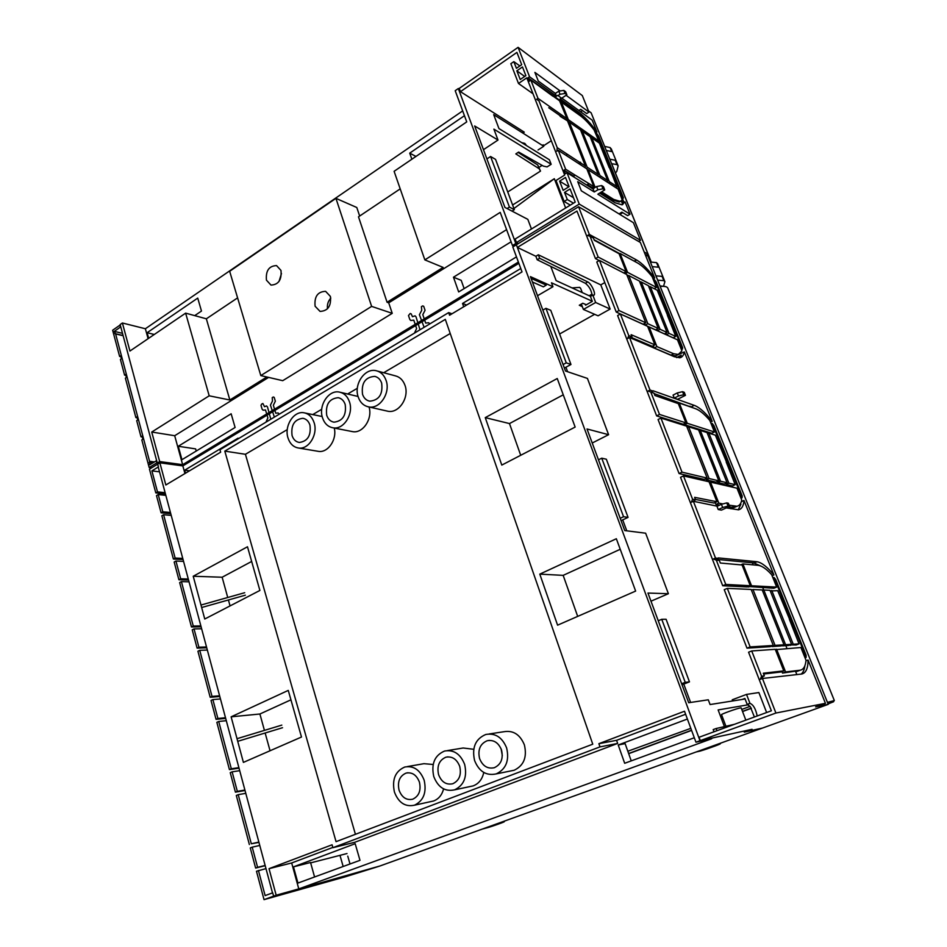 <?xml version="1.0" encoding="UTF-8"?>
<svg xmlns="http://www.w3.org/2000/svg" width="947" height="947" viewBox="0 0 947 947"><rect width="100%" height="100%" fill="white"/><g stroke="black" fill="none" stroke-linecap="round" stroke-linejoin="round"><path stroke-width="1.42" d="M657.668 280.158L663.835 280.667L664.901 281.661L663.622 285.958M657.834 264.154L656.555 262.639L650.376 262.035M611.691 163.701L616.994 164.6L618.142 165.843L616.781 171.431L615.42 172.97M611.513 149.437L610.117 147.566L604.648 146.406M159.143 463.272L157.297 463.024L120.151 324.572L122.4 322.998L129.94 351.041L185.636 313.137L206.351 318.808L237.602 297.867M268.628 377.391L174.698 435.715L151.733 432.033L209.192 395.81L185.636 313.137M151.733 432.033L159.676 461.568L157.297 463.024M459.591 89.326L458.324 88.521L515.807 243.497L517.299 244.219M506.586 229.636L388.708 302.827L387.074 302.259L443.125 267.409L424.848 259.88L394.106 171.312L466.741 121.891L455.199 90.711L458.324 88.521M462.681 110.906L145.376 328.751L122.4 322.998M518.092 152.42L537.754 164.991L540.512 171.087L539.198 168.767L515.819 153.899L518.66 152.053L543.365 166.104L547.082 166.897L551.166 164.293L549.414 159.783L498.951 128.555L493.695 114.646L543.744 146.288L543.164 144.784M538.062 149.957L543.744 146.288M154.278 334.48L147.128 332.705L197.734 298.104L201.474 311.054L194.715 315.623M415.97 156.433L409.72 153.142L464.456 115.7M521.714 142.642L524.768 143.376L525.928 144.855M551.166 164.293L493.896 129.135L498.004 140.049L474.66 125.963L504.917 207.405L527.834 219.361L531.456 228.996M522.614 131.124L523.762 132.497M145.376 328.751L148.099 338.683M260.804 375.58L371.626 306.39L392.236 313.339L282.727 380.682L260.804 375.58L229.659 271.292L335.936 198.349L356.794 207.5L359.659 216.034M148.655 338.304L147.128 332.705M411.862 159.226L409.72 153.142M335.936 198.349L371.626 306.39M266.45 280.17C265.634 270.735 269.007 265.882 276.56 265.598L280.987 270.44C281.827 279.827 278.501 284.704 270.996 285.083L266.45 280.17M315.102 306.236C314.191 296.589 317.695 291.617 325.614 291.345L330.408 296.423C331.355 306.011 327.899 311.007 320.039 311.397L315.102 306.236M174.698 435.715L182.641 464.681L159.676 461.568M388.708 302.827L392.236 313.339M518.376 262.059L182.641 464.681M178.273 446.262L181.954 459.697L235.105 427.476L231.151 413.78L178.273 446.262L195.627 448.89L196.23 451.044M511.096 241.805L453.471 277.199L458.668 291.936L516.47 256.886M513.972 246.256L512.469 245.533L515.807 243.497M464.137 288.61L461.213 280.348L453.471 277.199M483.467 149.673L498.004 140.049M540.512 171.087L507.734 191.969M537.754 164.991L539.198 168.767M539.068 167.335L542.11 165.394M281.46 273.565L279.01 281.46M330.799 298.08C328.076 301.134 326.987 304.697 327.496 308.793M512.469 245.533L500.205 212.377L424.848 259.88M387.074 302.259L358.499 216.816L400.202 188.867M209.192 395.81L229.849 400.001L266.865 376.989M229.849 400.001L206.351 318.808M154.456 461.935L149.567 461.284L115.605 333.936L114.267 331.379L120.435 327.082L119.914 325.164L112.634 330.243L119.618 356.474L120.636 355.788L121.429 358.759L120.411 359.458L124.59 375.154L125.856 375.403M115.605 333.936L123.134 335.712M124.59 375.154L125.608 374.467L126.413 377.474L125.383 378.149L135.883 417.591L136.924 416.917L137.741 419.983L136.699 420.646L140.996 436.804L142.05 436.153L142.867 439.242L141.825 439.905L149.176 467.534L156.847 462.846L156.302 460.798L149.815 464.776L149.567 461.284M149.188 462.432L152.858 462.905M140.996 436.804L142.275 437.005M135.883 417.591L137.161 417.805M149.176 467.534L151.638 467.842M114.267 331.379L122.506 333.344M119.618 356.474L120.896 356.759M123.086 335.534L114.847 333.581M519.879 65.947L513.83 61.638L510.847 63.698L518.494 83.478L526.804 77.82L564.672 175.065L556.019 180.498L564.14 201.486L567.3 199.533L564.53 192.395L570.082 188.938L575.208 202.113L515.144 239.023L516.458 242.55L518.435 243.521M638.586 241.414L640.48 240.313L579.244 204.09L516.458 242.55M646.256 255.169L647.997 254.163L644.185 251.961M579.244 204.09L567.004 172.709L565.43 173.703L564.045 170.164L565.619 169.17L558.257 150.313L556.883 151.189L557.238 147.673L538.985 100.927L536.641 99.269L537.991 98.37L530.888 80.164L529.373 81.193L528.059 77.82L577.942 113.214C582.121 116.221 586.702 120.802 591.686 126.957M513.83 61.638L516.423 68.326L521.69 64.692L516.908 52.405L460.467 91.681L459.248 88.402L518.08 47.35L529.562 76.79L528.059 77.82M563.169 190.335L569.088 186.642L565.501 177.432L559.606 181.137L563.169 190.335M516.849 70.812L522.472 66.941L525.869 75.653L520.223 79.512L516.849 70.812L524.697 76.447M530.888 80.164L559.57 100.808L566.993 118.718L537.991 98.37M559.215 100.548L557.357 99.21M538.192 85.419L552.788 96.156M596.361 133.444L594.112 130.035M596.006 133.669L595.663 133.054L596.29 133.491M598.551 142.571L598.824 141.056L568.354 119.677L561.405 102.122L560.624 102.643M561.405 102.122L580.286 115.712C584.465 118.754 589.046 123.489 594.053 129.905L598.824 141.056M568.354 119.677L567.123 120.47L566.993 118.718M595.9 133.752L596.61 133.29L622.937 198.858L622.203 199.308M622.203 203.143L623.197 202.54L618.142 189.175L588.17 169.714L587.365 170.223M621.907 200.456L621.516 201.427M622.937 198.858L623.327 197.615L598.622 136.108L596.61 133.29M574.119 177.16L573.704 176.118L564.045 170.164M592.763 188.82L592.254 187.553L587.708 184.76L588.194 185.967M620.735 201.214L619.184 201.995L612.602 200.101L600.422 192.596M623.197 202.54L622.404 203.652L621.315 200.93M622.593 204.647L624.073 202.457L622.558 199.095M565.619 169.17L575.184 175.183L573.704 176.118M586.631 184.996L588.927 183.576L593.876 186.689L586.82 168.85L558.257 150.313M588.927 183.576L575.184 175.183M593.568 186.748L592.254 187.553M609.158 183.339L609.323 181.635L591.828 137.871L589.579 136.285L599.368 143.139L609.217 167.678M599.794 177.267L599.96 175.526L582.322 131.219L580.061 129.621L590.111 136.676L607.643 180.534L607.477 182.25M586.962 169.205L587.164 167.181L569.336 122.151L567.04 120.529L580.558 129.999L598.232 174.402L598.054 176.142M560.151 116.327L567.513 120.873L585.364 166.009L585.187 167.785M536.641 99.269L538.985 100.927M609.323 181.635L616.757 186.476L609.229 166.98M616.757 186.476L616.592 188.169M622.226 200.101L620.214 201.368L613.715 199.438L601.641 191.839M588.17 169.714L595.166 187.399M592.94 188.938L593.958 188.311L593.876 186.689M557.238 147.673L566.862 153.959L566.685 155.77M580.653 164.837L580.831 163.062L585.364 166.009M580.831 163.062L566.862 153.959M567.513 120.873L548.751 107.757M569.336 122.151L580.558 129.999M587.164 167.181L598.232 174.402M582.322 131.219L590.111 136.676M599.96 175.526L607.643 180.534M591.828 137.871L599.368 143.139M600.055 161.546L600.067 160.801M590.597 155.225L590.597 154.42M577.682 146.596L577.67 145.708M578.51 163.452L580.499 162.209M562.909 117.653L560.612 116.031M518.494 83.478L533.007 93.765M570.307 205.12L564.14 201.486M565.643 207.985L554.326 178.711L512.599 204.99M543.542 145.779L551.308 140.748M647.997 254.163L591.141 112.835L588.478 110.87M640.48 240.313L633.413 222.711L581.316 190.809L577.729 181.682L594.278 191.981L593.13 189.057L594.385 187.861L596.598 186.535L601.7 185.588L603.464 186.689L604.742 189.897L597.853 194.206L629.992 214.2L625.044 201.877L624.073 202.457M567.004 172.709L593.13 189.057M599.605 193.105L615.041 202.765L622.001 204.824L625.044 201.877M622.724 212.673L619.989 214.318L619.16 213.821M629.992 214.2L627.624 215.644L621.883 212.164L619.018 213.904M596.018 132.604L596.965 131.988L592.206 120.162L561.831 98.133M561.299 98.074L560.115 98.867L579.019 112.515C584.465 116.54 590.455 123.027 596.965 131.988M560.186 90.971L534.889 72.398L538.275 81.04L555.333 93.41L556.434 96.203L529.562 76.79M556.434 96.203L557.783 95.327L561.595 98.287L566.886 94.771L565.667 91.717L563.844 90.391L565.063 93.445L560.032 94.274L558.813 91.184L563.844 90.391M518.08 47.35L582.322 95.576L588.963 112.077L566.093 95.292M522.874 133.089L524.271 132.166L460.467 91.681M513.925 208.518L554.326 178.711M582.523 110.586L580.677 111.793M588.963 112.077L586.69 113.581L580.736 109.307L578.913 110.515M555.333 93.41L558.813 91.184M557.913 95.659L560.032 94.274M565.063 93.445L566.886 94.771M594.278 191.981L597.877 189.779L596.598 186.535M604.742 189.897L602.967 188.796L597.877 189.779M602.967 188.796L601.7 185.588M568.863 186.784L559.606 181.137M567.3 199.533L573.491 203.167M573.491 197.698L564.53 192.395M589.058 183.919L587.708 184.76M486.9 158.93L490.582 156.504L509.427 207.073L514.351 209.666L512.031 211.122M507.107 208.541L509.427 207.073M490.582 156.504L495.553 159.38L514.351 209.666M270.806 419.261L267.48 406.914L266.486 405.932L264.521 406.689L262.875 403.493L261.597 404.12L261.005 405.423L262.13 409.222L263.124 410.193L265.515 409.968L267.883 417.923L265.965 422.161M274.37 417.118L270.428 405.115L272.487 401.055L272.227 397.645L273.316 396.982L274.204 397.385L275.352 401.197L273.352 405.221L275.743 413.2L278.169 412.975L279.247 414.194M420.006 329.781L416.005 316.795L415.082 315.848L412.454 316.689L411.199 313.883L410.193 313.504L408.488 315.54L409.838 319.53L410.773 320.477L413.78 320.157L416.609 328.502L414.443 333.119M424.126 327.319L419.414 314.724L421.746 310.285L421.403 306.662L422.658 305.893L423.688 306.283L425.061 310.285L422.8 314.688L425.665 323.069L428.719 322.749L429.749 323.945M667.528 315.209L657.242 290.255L650.34 286.692L668.984 333.344L675.756 336.434L667.375 315.292M650.34 286.692L649.074 287.415M665.765 333.166L666.392 334.741L673.175 337.819L675.756 336.434M668.984 333.344L666.392 334.741M658.248 328.443L639.391 281.046L628.796 275.565L647.843 323.696L658.248 328.443L655.608 329.876L645.167 325.152L644.505 323.46M647.843 323.696L645.167 325.152M628.796 275.565L627.435 276.346M667.067 332.468L648.387 285.686L641.249 281.993L660.059 329.272L667.067 332.468L664.463 333.877L657.431 330.692L656.839 329.201M660.059 329.272L657.431 330.692M641.249 281.993L640.042 282.668M677.484 339.819L681.923 350.899L678.277 354.45L673.66 353.728L656.887 346.578L649.157 327.023L677.484 339.819M678.005 354.498L675.661 355.835L671.021 355.113L654.199 348.011L653.3 345.726M656.887 346.578L654.199 348.011M649.157 327.023L648.103 327.591M627.565 272.345L656.449 287.391L652.14 276.642C646.706 269.919 641.794 265.338 637.426 262.899L620.096 253.476L627.565 272.345L625.198 273.707M624.452 272.558L624.819 273.505M650.104 286.834L648.506 286.006M641.001 282.135L639.521 281.366M628.559 275.707L626.831 274.819M656.449 287.391L654.152 288.669M620.096 253.476L619.172 254.021M653.584 280.265L654.531 279.732L682.396 349.147L681.426 349.656M682.396 349.147L682.621 347.656L656.307 282.135L654.531 279.732M619.018 310.545L645.783 322.761L643.108 324.217L616.26 312.072L619.018 310.545L599.475 260.413L626.701 274.488L645.783 322.761M616.26 312.072L596.776 261.988L599.475 260.413M790.118 644.907L796.131 644.99L799.043 643.865L789.36 619.267M789.549 619.184L777.7 590.656L770.29 590.975M771.722 590.383L793.243 644.22L799.043 643.865M793.243 644.22L790.307 645.369M751.444 590.182L752.983 589.531L775.06 645.369L771.841 646.043M772.042 646.552L781.038 645.961L784.021 644.8L762.217 589.957L752.983 589.531M775.06 645.369L784.021 644.8M762.465 590.585L763.827 590.028L785.584 644.706L782.423 645.428M782.601 645.866L788.65 645.475L791.597 644.327L770.018 590.312L763.827 590.028M785.584 644.706L791.597 644.327M799.102 670.618L782.518 673.092L781.914 671.565M782.518 673.092L785.572 671.932L800.168 670.216C803.541 669.553 805.483 666.238 806.015 660.284L800.89 647.511L775.392 649.689M785.572 671.932L776.587 649.216M748.379 586.513L773.817 588.276L776.658 587.093L751.539 585.779L748.58 587.022M740.72 564.862L742.898 563.927L758.05 565.323C761.885 565.761 766.431 568.91 771.698 574.734L776.658 587.093M742.898 563.927L751.539 585.779M775.794 579.682L806.086 655.123L806.134 657.419L774.054 577.481L775.794 579.682M772.977 577.919L774.054 577.481M806.134 657.419L805.033 657.834M786.969 648.494L785.844 645.653M763.72 590.064L762.785 587.732M750.142 646.919L773.297 645.475L770.254 646.659L746.994 648.162L750.142 646.919L727.32 588.371L751.16 589.448L773.297 645.475M746.994 648.162L724.242 589.673L727.32 588.371M725.698 483.408L726.112 484.473L732.469 485.941L735.203 484.675L726.195 461.958M726.444 461.852L715.352 435.17L708.877 433.134L707.527 433.797M708.877 433.134L728.882 483.183L735.203 484.675M728.882 483.183L726.112 484.473M687.155 427.476L688.599 426.766L709.078 478.531L706.237 479.857L705.787 478.72M706.237 479.857L716.027 482.13L718.82 480.827L698.578 429.902L688.599 426.766M709.078 478.531L718.82 480.827M699.04 431.074L700.318 430.447L720.525 481.218L717.731 482.52L717.329 481.514M717.731 482.52L724.313 484.047L727.083 482.769L707.03 432.554L700.318 430.447M720.525 481.218L727.083 482.769M736.269 506.574L734.15 507.533L728.551 506.882M719.566 505.153L715.956 504.467L715.186 502.526M729.131 505.177L736.944 506.266C739.418 505.757 741.016 503.686 741.75 500.063L736.991 488.19L710.487 482.106L709.374 482.627M722.833 503.934L718.82 503.153L715.956 504.467M718.82 503.153L710.487 482.106M684.125 423.747L684.492 424.67L711.765 433.276L714.44 431.974L687.273 423.297L684.492 424.67M678.147 403.576L679.248 403.02L695.595 408.713C699.715 410.229 704.461 414.147 709.824 420.468L714.44 431.974M679.248 403.02L687.273 423.297M721.792 484.698L721.259 483.337M700.224 430.494L699.833 429.512M711.197 423.889L712.203 423.392L742.069 497.791L741.028 498.264M742.069 497.791L742.164 495.932L713.967 425.712L712.203 423.392M682.018 472.162L707.149 478.081L704.308 479.407L679.082 473.559L682.018 472.162L660.935 418.065L686.634 426.15L707.149 478.081M679.082 473.559L658.058 419.521L660.935 418.065M728.03 506.089L722.679 507.521L721.413 504.313L726.763 502.893L728.03 506.089L729.628 506.396L728.35 503.212L726.763 502.893M722.679 507.521L718.252 509.533L721.425 510.125L729.628 506.396M717.281 506.207L693.37 501.283L691.393 502.206L692.565 499.211L683.474 475.903L709.031 481.774L716.926 501.732L714.05 503.046L695.465 499.436M726.278 507.912L738.482 509.806C741.714 509.095 743.549 505.994 743.987 500.49L773.9 574.959C767.508 567.135 761.956 562.743 757.245 561.772L753.741 562.909L716.299 559.334M715.979 559.464L718.335 557.913L756.606 561.689M718.513 558.363L715.506 558.067L693.37 501.283M718.252 509.533L716.986 506.337L721.413 504.313M715.506 558.067L713.482 558.955L719.341 560.482L720.336 563.027L742.081 564.98L750.284 585.72L747.325 586.962L722.715 585.743L680.526 477.3L683.474 475.903M760.867 566.057L753.741 562.909M738.187 509.853L740.921 504.218L739.583 504.834M722.715 585.743L725.781 584.441L716.334 560.198L713.482 558.955M693.879 500.608L695.607 499.803L694.636 497.329L716.926 501.732M695.607 499.803L692.565 499.211M694.293 499.543L693.595 501.33M801.15 674.098C803.092 672.583 804.334 669.813 804.867 665.788M772.089 575.717L773.9 574.959M763.01 676.407L764.371 675.886L761.566 676.229L751.717 650.968L748.568 652.211L771.367 710.795L699.052 737.263L700.295 740.613L775.913 713.032L762.442 678.478L801.659 674.039C805.897 673.128 808.028 668.464 808.063 660.023L805.968 660.817M763.625 674.015L780.707 672.027L783.773 670.867L775.25 649.311L751.717 650.968M764.371 675.886L763.306 673.21L783.773 670.867M762.442 678.478L760.323 679.283L761.566 676.229M763.164 676.028L762.11 678.597M808.063 660.023L825.441 703.313L775.913 713.032M645.238 254.601L648.008 256.152L828.234 704.355L815.592 706.876L825.441 703.313M675.85 355.729L684.326 351.905C683.698 355.291 682.207 357.256 679.875 357.777L674.288 356.711L629.53 337.511L627.672 338.517L628.772 335.593L620.368 314.002L647.594 326.313L654.922 344.862L652.234 346.306L631.235 337.404M743.987 500.49L741.335 501.697M731.12 507.379L730.895 508.788L733.428 507.616M695.477 408.678L654.188 393.621M651.311 392.188L653.075 390.78L694.92 405.6C699.987 407.814 705.74 413.046 712.191 421.308L710.499 422.149M752.368 562.778L753.208 564.874M795.634 671.541L796.853 674.619M690.067 406.168L690.363 406.89M766.62 712.523L758.878 692.553L746.52 694.411L732.244 699.786L732.694 700.958M628.63 753.516L691.523 730.244M721.602 719.104L723.011 718.584M742.484 711.375L751.302 708.119M610.152 309.053L598.078 315.813L583.399 309.432L595.663 302.495L610.152 309.053L600.777 284.881L604.79 282.585M690.6 702.449L683.77 684.089M626.772 530.817L622.712 519.891M565.939 367.235L567.596 371.721M716.986 730.705L716.157 728.515L713.186 729.604L714.014 731.794M734.434 724.313L716.157 728.515M746.52 694.411L749.953 703.349C753.327 704.675 755.73 708.889 757.186 715.979M742.176 699.454L744.887 698.436L747.171 704.39L750.213 706.509L754.392 717.009M700.295 740.613L752.072 729.32L744.65 731.995L762.394 728.089L828.234 704.355M628.69 753.682L691.594 730.409M721.661 719.282L723.082 718.761M742.555 711.552L751.397 708.285M591.496 237.046L592.751 236.3L589.342 234.43L578.558 206.754L640.361 242.444L654.649 278.027C648.162 269.398 642.244 263.432 636.893 260.153L633.969 261.017M578.558 206.754L516.387 244.776L517.37 247.427L576.96 211.063L595.462 258.614L598.161 257.039L590.052 236.265L587.566 235.495L589.342 234.43M592.751 236.3L636.171 259.75M653.051 278.927L654.649 278.027M679.686 357.824L681.224 355.196L676.643 357.599M656.638 415.887L659.514 414.431L650.778 392.022L653.998 393.147L654.922 395.503L678.312 403.623L685.912 422.859L683.13 424.244L656.638 415.887L617.61 315.54L620.368 314.002M630.382 337.866L632.028 336.966L628.772 335.593M632.028 336.966L631.128 334.682L654.922 344.862M653.241 391.194L650.009 390.046L629.53 337.511M650.009 390.046L648.115 391.028L650.778 392.022M659.514 414.431L685.912 422.859M648.115 391.028L652.59 392.662M684.326 351.905L712.191 421.308M674.264 398.131L677.602 399.303L685.45 395.325L683.77 394.71L678.502 395.964L674.264 398.131L673.068 395.088L677.294 392.934L678.502 395.964M630.631 336.374L630.11 337.759M685.45 395.325L684.243 392.295L682.562 391.679L683.77 394.71M677.294 392.934L682.562 391.679M600.777 284.881L538.334 254.79L539.636 258.271L587.779 281.946C591.354 283.437 596.503 294.872 593.757 295.215L592.798 295.062L595.663 302.495M592.1 295.464C591.52 290.54 589.294 286.491 585.412 283.307L537.174 259.75L535.872 256.282L538.334 254.79M535.872 256.282L517.37 247.427M581.351 304.058L583.399 309.432M585.27 304.295L585.613 305.183L592.325 301.371L590.431 296.423L592.798 295.062M590.052 236.265L593.461 238.111L594.314 240.301L619.054 253.701L626.121 271.6L623.753 272.961M598.161 257.039L626.121 271.6M595.462 258.614L599.226 260.555M594.1 239.757L619.764 253.678M539.636 258.271L537.174 259.75M749.953 703.349L747.171 704.39M725.781 584.441L750.284 585.72M716.334 560.198L718.027 560.364M264.035 899.65L273.612 896.158L379.451 866.174L345.477 876.756L264.035 899.65L256.483 871.252L265.989 868.612M377.841 866.564L379.38 866.197M258.436 870.506L265.124 895.602L272.712 892.832L273.612 896.158M350.011 863.984L347.762 856.124M343.157 866.493L339.985 855.342M265.136 865.451L257.584 867.322L252.21 847.163L259.774 845.446M257.584 867.322L255.631 868.068L250.268 847.92L252.21 847.163M255.631 868.068L265.207 865.688M282.537 727.722L237.733 741.323M237.022 738.696L281.804 725.118M245.391 595.178L201.652 607.524M200.989 605.038L244.705 592.715M206.517 646.967L198.906 647.215L194.028 628.903L201.64 628.772M200.871 625.92L193.259 626.026L181.422 581.612L189.033 581.813M188.287 579.019L180.676 578.795L175.941 561.038L183.552 561.382M244.906 790.047L237.33 791.349L232.133 771.829L239.709 770.68M238.893 767.65L231.317 768.775L218.71 721.472L226.297 720.691M225.504 717.731L217.905 718.489L212.874 699.584L220.462 698.957M165.121 492.689L157.498 491.884L155.793 492.902L149.472 469.167L157.675 464.148L158.421 466.907L151.899 470.884L159.522 471.819M170.436 512.481L162.813 511.806L158.22 494.583L165.843 495.364M157.498 491.884L151.899 470.884M180.676 578.795L178.9 579.765L174.177 562.009L175.941 561.038M178.9 579.765L188.56 580.038M193.259 626.026L191.46 626.961L179.658 582.571L181.422 581.612M191.46 626.961L201.107 626.819M198.906 647.215L197.094 648.127L192.229 629.826L194.028 628.903M197.094 648.127L206.742 647.807M217.905 718.489L216.058 719.353L211.027 700.46L212.874 699.584M216.058 719.353L225.682 718.382M231.317 768.775L229.423 769.603L216.851 722.336L218.71 721.472M229.423 769.603L239.035 768.159M237.33 791.349L235.424 792.154L230.239 772.657L232.133 771.829M235.424 792.154L245.024 790.508M155.793 492.902L165.453 493.908M162.813 511.806L161.085 512.812L156.504 495.601L158.22 494.583M161.085 512.812L170.744 513.665M182.759 558.41L175.136 558.055L173.384 559.026L161.866 515.736L163.594 514.73L171.218 515.381M175.136 558.055L163.594 514.73M173.384 559.026L183.043 559.476M258.862 842.084L251.31 843.777L251.121 843.079L238.218 794.651L245.794 793.337M251.31 843.777L258.945 842.392M249.369 844.535L236.312 795.456L238.218 794.651M219.621 695.808L212.021 696.4L199.734 650.317L197.923 651.24L210.009 696.637L210.187 697.288L219.811 696.519M199.734 650.317L207.346 650.044M212.021 696.4L210.187 697.288M532.415 281.993L543.365 286.834L546.265 285.13L545.827 283.958L530.616 277.151M546.265 285.13L531.066 278.347M537.517 295.724L552.953 286.716L530.427 276.631L565.477 370.999L587.436 378.421L608.601 434.697L592.23 443.007M650.98 601.191L668.393 593.71L647.961 593.059L688.706 702.733L708.285 699.797L710.072 704.544L745.1 698.981M608.601 434.697L587.01 428.967L624.748 530.569L645.641 533.197L668.393 593.71M592.277 301.253L551.485 282.798L552.953 286.716M516.506 245.107L699.987 740.72L751.776 729.379M550.763 266.391L556.138 280.62L590.514 296.364M724.431 726.609L718.134 709.93L748.438 704.757M359.99 860.326L297.938 883.066L293.487 866.86L355.184 843.706L359.99 860.326L357.019 850.051M694.305 737.749L624.677 763.282L618.225 744.993L625.127 743.632L631.247 760.879M501.117 748.876L502.312 755.67M627.825 751.231L690.825 728.338M720.868 717.187L722.289 716.666M741.75 709.445L750.095 706.355M687.38 719.033L618.225 744.993M725.923 726.266L721.555 714.713C720.158 714.464 736.955 708.415 740.483 707.894L741.17 707.93M582.346 306.674L579.292 305.242L582.76 303.253L586.371 304.745M559.594 334.007L594.633 314.321M466.646 305.017L462.538 303.466L520.767 268.522M592.041 294.091L589.152 295.736M189.507 470.813L184.701 470.185L238.052 438.165L238.23 438.792M572.047 287.9L579.659 287.379L580.7 288.527M463.71 306.781L462.538 303.466M184.937 473.547L182.842 465.9L518.861 263.349M185.529 473.192L184.701 470.185M516.127 244.93L512.801 246.966L522.022 271.896L449.576 315.233L448.653 312.605L219.953 449.754L220.651 452.181L165.832 484.982L159.877 462.823L157.687 464.16M182.842 465.9L159.877 462.823M699.987 740.72L695.95 742.188L684.503 711.233L598.871 743.679L599.996 746.887L332.894 847.683L332.077 844.783L269.031 868.671L276.169 895.223L273.399 896.241L380.019 865.96L762.027 728.219L744.283 732.138L751.788 729.415M272.499 892.903L158.232 467.013M539.79 574.131L557.582 625.174L635.638 591.082L616.343 538.736L539.79 574.131L563.169 575.362L577.682 616.39M204.753 619.018L193.224 576.25L247.487 546.774L259.892 590.455L204.753 619.018M336.055 841.658L592.763 744.188L445.315 319.364L224.806 451.127L336.055 841.658M501.792 465.084L485.255 417.627L557.25 378.516L575.149 427.073L501.792 465.084M288.267 690.41L231.127 716.832L243.403 762.394L301.489 737.026L288.267 690.41M332.823 847.435L291.676 862.966L298.779 888.902L711.777 738.719L695.95 742.188M685.616 714.251L616.58 740.317L617.669 743.431L354.782 842.285L332.894 847.683M616.58 740.317L598.871 743.679M617.669 743.431L599.996 746.887M291.676 862.966L269.031 868.671M298.779 888.902L276.169 895.223M347.016 853.543L310.64 862.871M314.57 876.969L310.545 862.504L293.487 866.86M451.968 313.8L448.653 312.605M563.169 575.362L620.226 549.284M227.73 597.498L222.143 577.232L193.224 576.25M230.062 605.914L228.416 599.972M251.665 561.453L222.143 577.232M224.806 451.127L245.427 454.288L355.421 834.307M245.427 454.288L287.261 429.607M383.701 372.727L450.216 333.498M312.747 414.585L321.708 409.293M347.62 394.011L357.339 388.282M489.137 733.961L503.851 731.735C513.203 730.125 520.057 734.505 524.378 744.863C527.242 757.138 523.833 765.602 514.15 770.254L510.753 770.941M483.763 772.456C482.272 779.286 478.732 783.761 473.145 785.892L470.091 786.543M447.517 750.569L463.166 748L473.725 749.29M443.598 788.91C441.965 795.054 438.615 799.079 433.572 800.984L430.838 801.588M407.447 766.561L423.925 763.684L433.17 764.478M377.356 371.035L395.077 375.77C399.788 376.918 403.102 380.126 405.02 385.417C409.566 397.551 398.817 413.638 387.915 411.247L386.506 410.927M369.034 406.973C372.81 418.728 362.938 433.548 352.746 431.666L351.373 431.394M334.255 428.044C337.179 439.384 328.124 452.855 318.666 451.399L317.34 451.174M474.577 760.512C479.064 771.556 486.285 776.019 496.216 773.9C506.053 769.165 509.522 760.512 506.621 747.929C502.241 737.322 495.305 732.836 485.811 734.47C475.489 738.873 471.736 747.562 474.577 760.512M501.508 749.941C503.473 758.594 501.07 764.513 494.298 767.721C487.539 769.118 482.639 766.052 479.573 758.547C477.631 749.728 480.165 743.786 487.172 740.743C493.718 739.571 498.489 742.637 501.508 749.941M433.762 776.528C438.07 787.431 445.019 791.87 454.596 789.834C464.042 785.241 467.392 776.765 464.646 764.407C460.42 753.895 453.72 749.444 444.522 751.054C434.649 755.363 431.063 763.85 433.762 776.528M459.709 766.348C461.58 774.835 459.271 780.636 452.761 783.749C446.238 785.099 441.515 782.056 438.579 774.646C436.733 766.005 439.159 760.192 445.871 757.209C452.193 756.073 456.809 759.115 459.709 766.348M394.402 791.976C398.533 802.748 405.233 807.152 414.478 805.199C423.558 800.736 426.801 792.426 424.185 780.292C420.113 769.875 413.638 765.46 404.748 767.034C395.29 771.237 391.845 779.547 394.402 791.976M419.426 782.151C421.214 790.496 418.976 796.178 412.714 799.209C406.429 800.499 401.871 797.481 399.054 790.153C397.29 781.677 399.634 775.995 406.062 773.095C412.182 771.971 416.633 774.989 419.426 782.151M358.179 396.876C360.156 402.546 363.684 405.896 368.774 406.914C379.806 409.341 390.709 392.887 386.116 380.516C384.198 375.107 380.848 371.84 376.066 370.691C364.832 367.779 353.622 384.34 358.179 396.876M381.653 383.121C383.038 394.236 379.06 400.25 369.732 401.173C366.288 400.451 363.885 398.166 362.535 394.319C361.209 383.085 365.27 377.107 374.728 376.373C378.019 377.155 380.339 379.404 381.653 383.121M322.501 417.757C324.478 423.581 328.053 426.943 333.19 427.843C343.725 429.808 353.799 413.957 349.502 401.954C347.561 396.379 344.163 393.088 339.31 392.07C328.585 389.667 318.239 405.624 322.501 417.757M345.193 404.476C346.543 415.177 342.802 421.084 333.983 422.173C330.491 421.533 328.064 419.249 326.715 415.295C325.413 404.476 329.225 398.616 338.162 397.693C341.524 398.379 343.856 400.64 345.193 404.476M288.006 437.964C289.983 443.906 293.558 447.268 298.731 448.049C308.793 449.636 318.156 434.33 314.108 422.67C312.167 416.964 308.746 413.661 303.845 412.75C293.594 410.773 284.005 426.174 288.006 437.964M309.941 425.108C311.255 435.454 307.728 441.231 299.37 442.462C295.866 441.906 293.428 439.609 292.078 435.573C290.812 425.132 294.41 419.379 302.862 418.302C306.248 418.905 308.615 421.178 309.941 425.108M520.708 455.282L509.486 423.569L485.255 417.627M509.486 423.569L563.252 394.816M290.93 699.821L259.904 714.002L231.127 716.832M270.049 750.758L265.148 733.002M264.426 730.386L259.904 714.002M828.08 703.952L833.62 701.727L833.881 700.697L827.429 702.354M664.403 286.385L660 285.97M660.142 286.337L663.693 286.325M833.905 700.756L827.607 702.792M827.418 702.331L833.928 700.898M667.943 288.468L667.753 287.995C666.783 286.491 664.273 286.006 660.225 286.539M720.738 743.111L719.318 743.916C724.526 742.661 708.948 748.473 700.235 751.054L696.246 751.942M715.896 745.005L702.508 749.681M504.349 821.132L502.585 822.043C508.74 820.362 497.412 824.648 488.214 827.489L482.39 829.051M502.135 822.327L485.704 828.14L496.702 823.89M499.969 822.896L489.362 826.542M542.868 310.119L545.957 308.331L566.247 362.831L570.97 364.477L564.388 368.075M563.086 364.559L566.247 362.831M545.957 308.331L550.752 310.32L570.97 364.477M598.468 459.816L601.747 458.182L623.552 516.719L628.062 517.382L621.066 520.661M620.19 518.305L623.552 516.719M601.747 458.182L606.34 459.224L628.062 517.382M658.248 620.759L661.74 619.291L685.226 682.349L689.463 681.864L682.029 684.764M681.651 683.746L685.226 682.349M661.74 619.291L666.084 619.255L689.463 681.864M655.928 275.849L662.095 276.382L663.835 280.667M656.555 262.639L658.39 267.208L652.223 266.628M610.117 147.566L611.738 151.591L606.281 150.455M609.773 159.143L615.23 160.256L616.994 164.6M647.772 254.293L650.873 261.976M613.715 199.438L612.602 200.101M579.019 112.515L577.942 113.214M673.66 353.728L671.021 355.113M799.907 670.251L796.924 671.387M734.481 506.219L731.676 507.485M694.246 405.34L691.559 406.689M587.779 281.946L585.412 283.307M715.53 744.993L719.294 743.928L715.541 744.993M698.306 751.196L713.434 745.751M498.442 823.263L502.573 822.043L498.453 823.263M611.277 148.857L618.142 165.843M611.667 163.665L651.216 261.952M657.632 263.668L664.901 281.661M526.118 145.364L525.751 144.406M620.214 201.368L619.184 201.995M675.661 355.835L678.277 354.45M797.185 671.34L800.168 670.216M734.15 507.533L736.944 506.266M496.216 773.9L514.15 770.254M487.172 740.743L489.469 740.376M454.596 789.834L473.145 785.892M445.871 757.209L447.919 756.854M414.478 805.199L433.572 800.984M406.062 773.095L407.92 772.752M368.774 406.914L387.915 411.247M374.728 376.373L375.616 376.61M333.19 427.843L352.746 431.666M340.589 392.366L358.049 396.462M338.162 397.693L339.05 397.894M298.731 448.049L318.666 451.399M305.088 413.01L322.158 416.514M302.862 418.302L303.727 418.479M580.558 288.16L582.263 292.587M741.146 707.859L745.834 720.134M659.964 285.876L665.777 286.645M667.753 287.995L834.331 700.531M717.838 744.496L698.519 751.125"/></g></svg>
